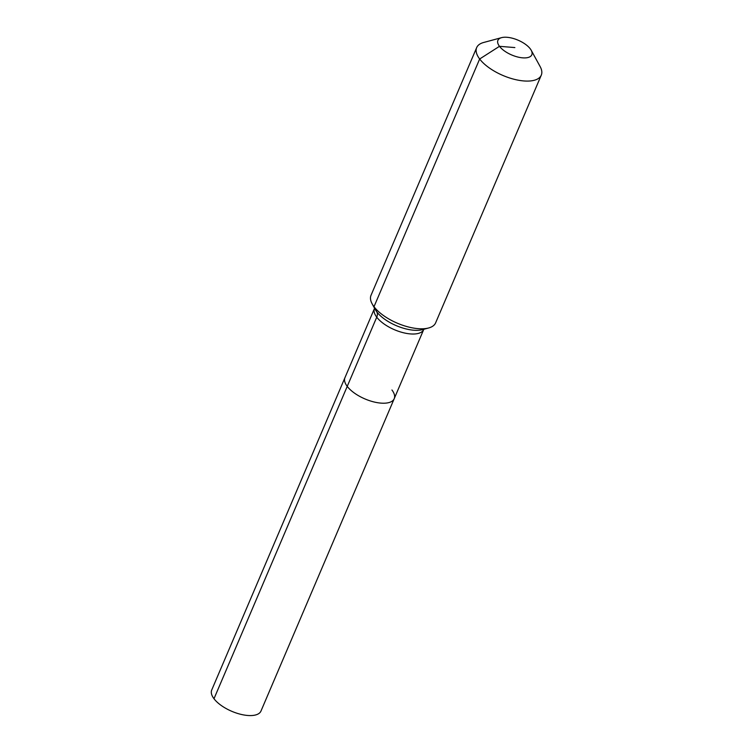 <?xml version="1.0" encoding="UTF-8"?>
<svg xmlns="http://www.w3.org/2000/svg" width="753" height="753" viewBox="0 0 753 753"><rect width="100%" height="100%" fill="white"/><g stroke="black" fill="none" stroke-linecap="round" stroke-linejoin="round"><path stroke-width="1.13" d="M213.993 698.728A26.779 11.7 -156.9 0 1 211.715 690.04L344.949 377.677A26.779 11.7 -156.9 0 0 347.227 386.374A26.779 11.7 -156.9 0 1 344.949 377.677L374.467 308.485A26.779 11.7 -156.9 0 0 376.745 317.182L213.993 698.728A26.779 11.7 -156.9 0 0 239.896 714.098A26.779 11.7 -156.9 0 0 260.98 711.048L394.214 398.695A26.779 11.7 -156.9 0 1 373.13 401.744A26.779 11.7 -156.9 0 1 347.227 386.374A26.779 11.7 -156.9 0 0 373.13 401.744A26.779 11.7 -156.9 0 0 394.214 398.695A26.779 11.7 -156.9 0 0 391.936 389.998M514.864 47.571L499.474 46.319A18.439 8.057 -156.9 0 1 501.573 37.65A18.439 8.057 -156.9 0 1 530.253 48.813A18.439 8.057 -156.9 0 1 531.223 50.3A18.439 8.057 -156.9 0 1 521.518 57.727A18.439 8.057 -156.9 0 1 499.474 46.319L479.661 58.998A35.118 15.342 -156.9 0 1 476.677 47.599A35.118 15.342 -156.9 0 1 483.661 42.479L501.573 37.65M531.223 50.3L540.136 66.565A35.118 15.342 -156.9 0 1 541.285 75.149L435.62 322.858A35.118 15.342 -156.9 0 1 428.636 327.979A35.118 15.342 -156.9 0 1 374.006 306.706A35.118 15.342 -156.9 0 1 372.161 303.883A35.118 15.342 -156.9 0 1 371.022 295.298L476.677 47.599M541.285 75.149A35.118 15.342 -156.9 0 1 513.631 79.15A35.118 15.342 -156.9 0 1 479.661 58.998L374.006 306.706L376.792 311.864A8.782 6.278 -37.2 0 1 376.745 317.182A26.779 11.7 -156.9 0 0 410.413 333.918A26.779 11.7 -156.9 0 0 423.723 329.494L424.061 328.976M428.636 327.979L422.442 329.645A29.348 12.82 -156.9 0 1 413.689 330.209A29.348 12.82 -156.9 0 1 376.792 311.864A29.348 12.82 -156.9 0 1 375.248 309.511L372.161 303.883M374.608 307.873L374.467 308.485M423.723 329.494L394.214 398.695"/></g></svg>
